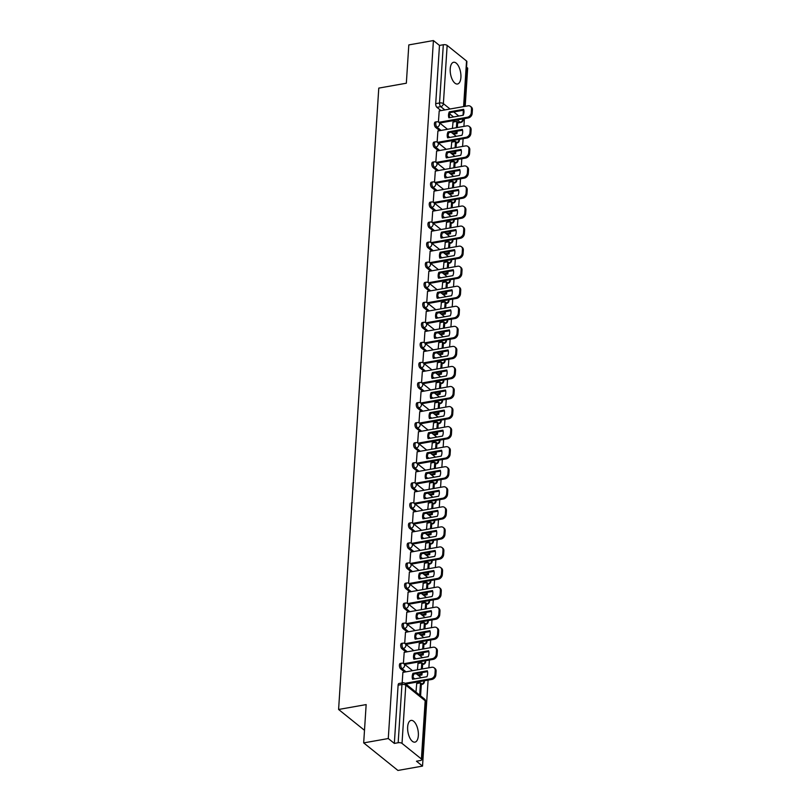<?xml version="1.0" encoding="UTF-8"?>
<svg xmlns="http://www.w3.org/2000/svg" width="811" height="811" viewBox="0 0 811 811"><rect width="100%" height="100%" fill="white"/><g stroke="black" fill="none" stroke-linecap="round" stroke-linejoin="round"><path stroke-width="1.22" d="M418.344 735.567A11.04 5.109 79.9 0 0 411.076 720.401A11.04 5.109 79.9 0 0 407.649 726.97A11.04 5.109 79.9 0 0 414.928 742.146A11.04 5.109 79.9 0 0 418.344 735.567M460.901 77.43A11.04 5.109 79.9 0 0 453.633 62.265A11.04 5.109 79.9 0 0 450.217 68.834A11.04 5.109 79.9 0 0 457.485 84.009A11.04 5.109 79.9 0 0 460.901 77.43M400.279 663.439A2.828 1.308 79.9 0 0 399.407 665.132A2.828 1.308 79.9 0 0 400.604 668.801L401.962 668.558A2.828 1.308 -100.1 0 1 400.766 664.888A2.828 1.308 -100.1 0 1 401.638 663.205L400.279 663.439M401.577 643.387A2.828 1.308 79.9 0 0 400.695 645.08A2.828 1.308 79.9 0 0 401.901 648.749L403.26 648.506A2.828 1.308 -100.1 0 1 402.063 644.836A2.828 1.308 -100.1 0 1 402.935 643.153L401.577 643.387M402.874 623.335A2.828 1.308 79.9 0 0 401.992 625.028A2.828 1.308 79.9 0 0 403.199 628.697L404.557 628.454A2.828 1.308 -100.1 0 1 403.361 624.784A2.828 1.308 -100.1 0 1 404.233 623.101L402.874 623.335M404.172 603.283A2.828 1.308 79.9 0 0 403.29 604.976A2.828 1.308 79.9 0 0 404.496 608.645L405.855 608.402A2.828 1.308 -100.1 0 1 404.648 604.732A2.828 1.308 -100.1 0 1 405.53 603.039L404.172 603.283M405.47 583.231A2.828 1.308 79.9 0 0 404.588 584.913A2.828 1.308 79.9 0 0 405.794 588.593L407.152 588.35A2.828 1.308 -100.1 0 1 405.946 584.68A2.828 1.308 -100.1 0 1 406.828 582.987L405.47 583.231M406.767 563.179A2.828 1.308 79.9 0 0 405.885 564.861A2.828 1.308 79.9 0 0 407.092 568.541L408.45 568.298A2.828 1.308 -100.1 0 1 407.244 564.628A2.828 1.308 -100.1 0 1 408.126 562.935L406.767 563.179M408.065 543.127A2.828 1.308 79.9 0 0 407.183 544.81A2.828 1.308 79.9 0 0 408.389 548.489L409.748 548.246A2.828 1.308 -100.1 0 1 408.541 544.576A2.828 1.308 -100.1 0 1 409.423 542.883L408.065 543.127M409.352 523.075A2.828 1.308 79.9 0 0 408.48 524.758A2.828 1.308 79.9 0 0 409.687 528.437L411.045 528.194A2.828 1.308 -100.1 0 1 409.839 524.524A2.828 1.308 -100.1 0 1 410.721 522.831L409.352 523.075M410.65 503.023A2.828 1.308 79.9 0 0 409.778 504.706A2.828 1.308 79.9 0 0 410.984 508.385L412.343 508.142A2.828 1.308 -100.1 0 1 411.136 504.462A2.828 1.308 -100.1 0 1 412.008 502.779L410.65 503.023M411.947 482.971A2.828 1.308 79.9 0 0 411.076 484.654A2.828 1.308 79.9 0 0 412.282 488.334L413.64 488.09A2.828 1.308 -100.1 0 1 412.434 484.41A2.828 1.308 -100.1 0 1 413.306 482.727L411.947 482.971M413.245 462.919A2.828 1.308 79.9 0 0 412.373 464.602A2.828 1.308 79.9 0 0 413.58 468.271L414.938 468.038A2.828 1.308 -100.1 0 1 413.732 464.358A2.828 1.308 -100.1 0 1 414.603 462.675L413.245 462.919M414.543 442.867A2.828 1.308 79.9 0 0 413.671 444.55A2.828 1.308 79.9 0 0 414.867 448.219L416.236 447.986A2.828 1.308 -100.1 0 1 415.029 444.306A2.828 1.308 -100.1 0 1 415.901 442.624L414.543 442.867M415.84 422.815A2.828 1.308 79.9 0 0 414.968 424.498A2.828 1.308 79.9 0 0 416.165 428.167L417.523 427.934A2.828 1.308 -100.1 0 1 416.327 424.254A2.828 1.308 -100.1 0 1 417.199 422.572L415.84 422.815M417.138 402.763A2.828 1.308 79.9 0 0 416.256 404.446A2.828 1.308 79.9 0 0 417.462 408.115L418.821 407.882A2.828 1.308 -100.1 0 1 417.624 404.202A2.828 1.308 -100.1 0 1 418.496 402.52L417.138 402.763M418.435 382.711A2.828 1.308 79.9 0 0 417.553 384.394A2.828 1.308 79.9 0 0 418.76 388.063L420.118 387.82A2.828 1.308 -100.1 0 1 418.922 384.15A2.828 1.308 -100.1 0 1 419.794 382.468L418.435 382.711M419.733 362.659A2.828 1.308 79.9 0 0 418.851 364.342A2.828 1.308 79.9 0 0 420.057 368.012L421.416 367.768A2.828 1.308 -100.1 0 1 420.21 364.098A2.828 1.308 -100.1 0 1 421.091 362.416L419.733 362.659M421.031 342.607A2.828 1.308 79.9 0 0 420.149 344.29A2.828 1.308 79.9 0 0 421.355 347.96L422.713 347.716A2.828 1.308 -100.1 0 1 421.507 344.046A2.828 1.308 -100.1 0 1 422.389 342.364L421.031 342.607M422.328 322.545A2.828 1.308 79.9 0 0 421.446 324.238A2.828 1.308 79.9 0 0 422.653 327.908L424.011 327.664A2.828 1.308 -100.1 0 1 422.805 323.995A2.828 1.308 -100.1 0 1 423.687 322.312L422.328 322.545M423.616 302.493A2.828 1.308 79.9 0 0 422.744 304.186A2.828 1.308 79.9 0 0 423.95 307.856L425.309 307.612A2.828 1.308 -100.1 0 1 424.102 303.943A2.828 1.308 -100.1 0 1 424.984 302.26L423.616 302.493M424.913 282.441A2.828 1.308 79.9 0 0 424.041 284.134A2.828 1.308 79.9 0 0 425.248 287.804L426.606 287.56A2.828 1.308 -100.1 0 1 425.4 283.891A2.828 1.308 -100.1 0 1 426.282 282.208L424.913 282.441M426.211 262.389A2.828 1.308 79.9 0 0 425.339 264.082A2.828 1.308 79.9 0 0 426.545 267.752L427.904 267.508A2.828 1.308 -100.1 0 1 426.698 263.839A2.828 1.308 -100.1 0 1 427.569 262.156L426.211 262.389M427.509 242.337A2.828 1.308 79.9 0 0 426.637 244.03A2.828 1.308 79.9 0 0 427.843 247.7L429.201 247.456A2.828 1.308 -100.1 0 1 427.995 243.787A2.828 1.308 -100.1 0 1 428.867 242.094L427.509 242.337M428.806 222.285A2.828 1.308 79.9 0 0 427.934 223.968A2.828 1.308 79.9 0 0 429.131 227.648L430.499 227.404A2.828 1.308 -100.1 0 1 429.293 223.735A2.828 1.308 -100.1 0 1 430.165 222.042L428.806 222.285M430.104 202.233A2.828 1.308 79.9 0 0 429.232 203.916A2.828 1.308 79.9 0 0 430.428 207.596L431.797 207.352A2.828 1.308 -100.1 0 1 430.59 203.683A2.828 1.308 -100.1 0 1 431.462 201.99L430.104 202.233M431.401 182.181A2.828 1.308 79.9 0 0 430.529 183.864A2.828 1.308 79.9 0 0 431.726 187.544L433.084 187.3A2.828 1.308 -100.1 0 1 431.888 183.631A2.828 1.308 -100.1 0 1 432.76 181.938L431.401 182.181M432.699 162.129A2.828 1.308 79.9 0 0 431.817 163.812A2.828 1.308 79.9 0 0 433.023 167.492L434.382 167.248A2.828 1.308 -100.1 0 1 433.186 163.579A2.828 1.308 -100.1 0 1 434.057 161.886L432.699 162.129M433.997 142.077A2.828 1.308 79.9 0 0 433.115 143.76A2.828 1.308 79.9 0 0 434.321 147.44L435.679 147.196A2.828 1.308 -100.1 0 1 434.473 143.517A2.828 1.308 -100.1 0 1 435.355 141.834L433.997 142.077M435.294 122.025A2.828 1.308 79.9 0 0 434.412 123.708A2.828 1.308 79.9 0 0 435.619 127.388L436.977 127.145A2.828 1.308 -100.1 0 1 435.771 123.465A2.828 1.308 -100.1 0 1 436.653 121.782L435.294 122.025M363.683 742.896L366.156 704.587L338.592 709.473L378.778 88.105L406.341 83.219L408.815 44.909L433.419 40.55L388.276 738.537L363.683 742.896L397.937 770.45L422.531 766.091L428.096 680.115M428.887 667.788L429.394 660.063M430.185 647.736L430.692 640.011M431.482 627.684L431.989 619.959M432.78 607.632L433.287 599.907M434.078 587.58L434.574 579.855M435.375 567.528L435.872 559.803M436.673 547.476L437.17 539.751M437.97 527.424L438.467 519.699M439.268 507.372L439.765 499.647M440.566 487.32L441.062 479.585M441.863 467.268L442.36 459.533M443.161 447.216L443.658 439.481M444.448 427.164L444.955 419.429M445.746 407.112L446.253 399.377M447.043 387.05L447.55 379.325M448.341 366.998L448.848 359.273M449.639 346.946L450.135 339.221M450.936 326.894L451.433 319.169M452.234 306.842L452.731 299.117M453.531 286.79L454.028 279.065M454.829 266.738L455.326 259.013M456.127 246.686L456.623 238.961M457.424 226.634L457.921 218.909M458.722 206.582L459.219 198.857M460.009 186.53L460.516 178.805M461.307 166.478L461.814 158.753M462.605 146.426L463.111 138.701M463.902 126.374L464.399 118.639M465.2 106.322L467.673 68.104L466.538 67.191M422.531 766.091L416.469 761.215L420.301 760.536A2.828 1.176 -176.3 0 0 421.761 759.613A2.828 1.176 -176.3 0 0 421.406 758.995L402.013 743.393A2.828 1.176 -176.3 0 0 398.171 742.734L401.942 684.504A2.828 1.308 -100.1 0 1 402.814 682.811L398.982 683.491A2.828 1.308 -100.1 0 0 398.11 685.183L401.942 684.504A2.828 1.176 -176.3 0 1 405.784 685.163L402.013 743.393M388.276 738.537L394.339 743.413L398.171 742.734M454.829 121.741L453.4 120.596M440.991 110.61L436.916 107.326L440.748 106.646A2.828 1.308 -100.1 0 1 439.542 102.977L443.313 44.747A2.828 1.176 3.7 0 1 447.155 45.416L466.538 61.007A2.828 1.176 3.7 0 1 466.893 61.636L463.993 106.535M443.313 44.747L439.481 45.426L433.419 40.55M451.747 142.118L451.119 148.464M437.91 130.976L437.119 142.097M450.45 162.17L449.831 168.516M436.612 151.028L435.821 162.149M449.152 182.222L448.534 188.568M435.314 171.08L434.524 182.201M447.854 202.274L447.236 208.62M434.017 191.143L433.226 202.253M446.557 222.326L445.938 228.672M432.719 211.195L431.928 222.305M445.259 242.377L444.641 248.724M431.422 231.247L430.631 242.357M443.962 262.429L443.343 268.776M430.124 251.298L429.333 262.409M442.664 282.481L442.046 288.828M428.826 271.35L428.046 282.461M441.377 302.533L440.748 308.879M427.529 291.402L426.748 302.513M440.079 322.585L439.45 328.931M426.231 311.454L425.451 322.565M438.781 342.637L438.153 348.983M424.934 331.506L424.153 342.617M437.484 362.689L436.855 369.035M423.646 351.558L422.855 362.669M436.186 382.741L435.558 389.087M422.349 371.61L421.558 382.721M434.889 402.793L434.27 409.139M421.051 391.662L420.26 402.773M433.591 422.845L432.973 429.191M419.753 411.714L418.963 422.825M432.293 442.897L431.675 449.243M418.456 431.766L417.665 442.877M430.996 462.949L430.377 469.305M417.158 451.818L416.367 462.929M429.698 483.011L429.08 489.357M415.861 471.87L415.07 482.991M428.401 503.063L427.782 509.409M414.563 491.922L413.782 503.043M427.103 523.115L426.485 529.461M413.265 511.974L412.485 523.095M425.816 543.167L425.187 549.513M411.968 532.026L411.187 543.147M424.518 563.219L423.889 569.565M410.67 552.088L409.89 563.199M423.22 583.271L422.592 589.617M409.373 572.14L408.592 583.251M421.923 603.323L421.294 609.669M408.085 592.192L407.294 603.303M420.625 623.375L419.997 629.721M406.787 612.244L405.997 623.355M419.328 643.427L418.709 649.773M405.49 632.296L404.699 643.407M418.03 663.479L417.412 669.825M404.192 652.348L403.402 663.459M416.732 683.531L415.962 692.148M402.895 672.4L402.144 682.933M418.527 683.217L417.097 682.061M404.689 672.086L400.604 668.801M419.824 663.165L418.395 662.009M405.976 652.024L401.901 648.749M421.122 643.113L419.692 641.957M407.274 631.972L403.199 628.697M422.419 623.061L420.99 621.905M408.572 611.92L404.496 608.645M423.707 603.009L422.278 601.853M409.869 591.868L405.794 588.593M425.005 582.947L423.575 581.801M411.167 571.816L407.092 568.541M426.302 562.895L424.873 561.749M412.464 551.764L408.389 548.489M427.6 542.843L426.17 541.697M413.762 531.712L409.687 528.437M428.897 522.791L427.468 521.645M415.06 511.66L410.984 508.385M430.195 502.739L428.766 501.593M416.357 491.608L412.282 488.334M431.493 482.687L430.063 481.541M417.655 471.556L413.58 468.271M432.79 462.635L431.361 461.489M418.952 451.504L414.867 448.219M434.088 442.583L432.658 441.437M420.25 431.452L416.165 428.167M435.385 422.531L433.956 421.385M421.538 411.4L417.462 408.115M436.683 402.479L435.254 401.333M422.835 391.348L418.76 388.063M437.981 382.427L436.551 381.282M424.133 371.296L420.057 368.012M439.268 362.375L437.839 361.219M425.43 351.244L421.355 347.96M440.566 342.323L439.136 341.167M426.728 331.192L422.653 327.908M441.863 322.271L440.434 321.115M428.026 311.14L423.95 307.856M443.161 302.219L441.731 301.063M429.323 291.078L425.248 287.804M444.458 282.167L443.029 281.011M430.621 271.026L426.545 267.752M445.756 262.115L444.327 260.96M431.918 250.974L427.843 247.7M447.054 242.063L445.624 240.908M433.216 230.922L429.131 227.648M448.351 222.001L446.922 220.856M434.514 210.87L430.428 207.596M449.649 201.949L448.219 200.804M435.801 190.818L431.726 187.544M450.946 181.897L449.517 180.752M437.099 170.766L433.023 167.492M452.244 161.845L450.815 160.7M438.396 150.714L434.321 147.44M453.531 141.793L452.112 140.648M439.694 130.662L435.619 127.388M364.494 730.305L338.592 709.473M453.045 122.066L452.416 128.412M439.207 110.925L438.416 122.045M452.183 132.051L452.122 132.984M394.339 743.413L398.11 685.183M439.481 45.426L435.71 103.656A2.828 1.308 79.9 0 0 436.916 107.326M450.886 152.103L450.825 153.036M449.588 172.165L449.527 173.088M448.29 192.217L448.23 193.14M446.993 212.269L446.932 213.192M445.695 232.321L445.644 233.254M444.408 252.373L444.347 253.306M443.11 272.425L443.049 273.358M441.813 292.477L441.752 293.41M440.515 312.529L440.454 313.462M439.217 332.581L439.156 333.514M437.92 352.633L437.859 353.566M436.622 372.685L436.561 373.618M435.325 392.737L435.264 393.67M434.027 412.789L433.966 413.722M432.729 432.841L432.668 433.773M431.432 452.893L431.371 453.825M430.144 472.945L430.083 473.877M428.847 492.997L428.786 493.929M427.549 513.049L427.488 513.981M426.251 533.111L426.191 534.033M424.954 553.163L424.893 554.085M423.656 573.215L423.595 574.137M422.359 593.267L422.298 594.199M421.061 613.319L421 614.251M419.763 633.371L419.703 634.303M418.466 653.423L418.405 654.355M417.168 673.475L417.107 674.407M438.842 122.299L467.318 117.25A4.248 3.325 -51.2 0 0 471.272 112.739L471.515 109.009A4.248 3.325 128.8 0 0 470.471 106.363A4.248 3.325 128.8 0 0 468.059 105.815L439.136 110.935M463.243 115.243A8.779 6.883 -51.2 0 0 463.618 109.333L449.264 111.877A8.779 6.883 128.8 0 0 448.878 117.788L463.243 115.243M452.68 133.43L456.066 132.832L456.958 133.551L457.11 131.179M457.343 127.53L457.698 122.106L456.806 121.397L456.4 127.702M456.958 133.551L453.572 134.15M456.066 132.832L456.157 131.352M452.832 122.096L456.806 121.397M470.471 106.363L471.363 107.072A4.248 3.325 128.8 0 1 472.407 109.728L471.515 109.009M439.734 123.019L468.211 117.97A4.248 3.325 -51.2 0 0 472.164 113.459L472.407 109.728M463.851 110.164L450.156 112.587L449.264 111.877M449.547 117.666A8.779 6.883 128.8 0 1 450.156 112.587M437.545 142.351L466.021 137.302A4.248 3.325 -51.2 0 0 469.974 132.791L470.218 129.061A4.248 3.325 128.8 0 0 469.174 126.415A4.248 3.325 128.8 0 0 466.761 125.867L437.839 130.997M461.946 135.295A8.779 6.883 -51.2 0 0 462.321 129.385L447.966 131.929A8.779 6.883 128.8 0 0 447.591 137.84L461.946 135.295M451.382 153.482L454.768 152.884L455.66 153.603L455.812 151.231M456.046 147.592L456.4 142.158L455.508 141.449L455.103 147.754M455.66 153.603L452.274 154.202M454.768 152.884L454.87 151.404M451.534 142.148L455.508 141.449M469.174 126.415L470.066 127.124A4.248 3.325 128.8 0 1 471.11 129.78L470.218 129.061M438.437 143.071L466.913 138.022A4.248 3.325 -51.2 0 0 470.867 133.511L471.11 129.78M462.554 130.216L448.858 132.649L447.966 131.929M448.25 137.728A8.779 6.883 128.8 0 1 448.858 132.649M436.247 162.403L464.723 157.354A4.248 3.325 -51.2 0 0 468.677 152.843L468.92 149.112A4.248 3.325 128.8 0 0 467.876 146.467A4.248 3.325 128.8 0 0 465.463 145.919L436.541 151.049M460.648 155.347A8.779 6.883 -51.2 0 0 461.033 149.437L446.668 151.981A8.779 6.883 128.8 0 0 446.293 157.892L460.648 155.347M450.085 173.544L453.471 172.936L454.363 173.655L454.515 171.283M454.748 167.644L455.103 162.22L454.211 161.501L453.805 167.806M454.363 173.655L450.977 174.253M453.471 172.936L453.572 171.456M450.237 162.2L454.211 161.501M467.876 146.467L468.768 147.186A4.248 3.325 128.8 0 1 469.812 149.832L468.92 149.112M437.139 163.123L465.615 158.074A4.248 3.325 -51.2 0 0 469.569 153.563L469.812 149.832M461.256 150.268L447.56 152.701L446.668 151.981M446.952 157.78A8.779 6.883 128.8 0 1 447.56 152.701M434.949 182.455L463.426 177.406A4.248 3.325 -51.2 0 0 467.379 172.895L467.623 169.175A4.248 3.325 128.8 0 0 466.578 166.519A4.248 3.325 128.8 0 0 464.166 165.971L435.243 171.101M459.35 175.399A8.779 6.883 -51.2 0 0 459.736 169.489L445.371 172.033A8.779 6.883 128.8 0 0 444.996 177.944L459.35 175.399M448.787 193.596L452.173 192.988L453.065 193.707L453.217 191.335M453.45 187.696L453.805 182.272L452.913 181.552L452.508 187.858M453.065 193.707L449.679 194.305M452.173 192.988L452.274 191.508M448.939 182.252L452.913 181.552M466.578 166.519L467.471 167.238A4.248 3.325 128.8 0 1 468.515 169.884L467.623 169.175M435.842 183.174L464.318 178.126A4.248 3.325 -51.2 0 0 468.271 173.615L468.515 169.884M459.959 170.32L446.263 172.753L445.371 172.033M445.655 177.832A8.779 6.883 128.8 0 1 446.263 172.753M433.652 202.507L462.128 197.468A4.248 3.325 -51.2 0 0 466.082 192.947L466.325 189.227A4.248 3.325 128.8 0 0 465.281 186.571A4.248 3.325 128.8 0 0 462.868 186.023L433.946 191.153M458.053 195.451A8.779 6.883 -51.2 0 0 458.438 189.541L444.083 192.085A8.779 6.883 128.8 0 0 443.698 197.996L458.053 195.451M447.49 213.648L450.875 213.04L451.768 213.759L451.92 211.397M452.163 207.748L452.508 202.324L451.615 201.604L451.21 207.91M451.768 213.759L448.382 214.357M450.875 213.04L450.977 211.559M447.642 202.304L451.615 201.604M465.281 186.571L466.173 187.29A4.248 3.325 128.8 0 1 467.217 189.936L466.325 189.227M434.544 203.226L463.02 198.178A4.248 3.325 -51.2 0 0 466.974 193.667L467.217 189.936M458.661 190.372L444.965 192.805L444.083 192.085M444.357 197.884A8.779 6.883 128.8 0 1 444.965 192.805M432.354 222.569L460.83 217.52A4.248 3.325 -51.2 0 0 464.794 212.999L465.027 209.279A4.248 3.325 128.8 0 0 463.983 206.623A4.248 3.325 128.8 0 0 461.571 206.075L432.648 211.205M456.755 215.503A8.779 6.883 -51.2 0 0 457.14 209.593L442.786 212.137A8.779 6.883 128.8 0 0 442.4 218.047L456.755 215.503M446.192 233.7L449.578 233.102L450.47 233.811L450.622 231.449M450.865 227.8L451.21 222.376L450.318 221.656L449.912 227.962M450.47 233.811L447.084 234.409M449.578 233.102L449.679 231.611M446.344 222.366L450.318 221.656M463.983 206.623L464.875 207.342A4.248 3.325 128.8 0 1 465.919 209.988L465.027 209.279M433.246 223.278L461.723 218.23A4.248 3.325 -51.2 0 0 465.676 213.719L465.919 209.988M457.363 210.424L443.678 212.857L442.786 212.137M443.059 217.936A8.779 6.883 128.8 0 1 443.678 212.857M431.057 242.621L459.533 237.572A4.248 3.325 -51.2 0 0 463.497 233.051L463.73 229.331A4.248 3.325 128.8 0 0 462.686 226.674A4.248 3.325 128.8 0 0 460.273 226.127L431.351 231.257M455.458 235.555A8.779 6.883 -51.2 0 0 455.843 229.645L441.488 232.189A8.779 6.883 128.8 0 0 441.103 238.099L455.458 235.555M444.904 253.752L448.28 253.154L449.172 253.863L449.324 251.501M449.568 247.852L449.912 242.428L449.02 241.708L448.615 248.014M449.172 253.863L445.786 254.461M448.28 253.154L448.382 251.663M445.046 242.418L449.02 241.708M462.686 226.674L463.578 227.394A4.248 3.325 128.8 0 1 464.622 230.04L463.73 229.331M431.949 243.33L460.425 238.282A4.248 3.325 -51.2 0 0 464.379 233.771L464.622 230.04M456.066 230.476L442.38 232.909L441.488 232.189M441.772 237.988A8.779 6.883 128.8 0 1 442.38 232.909M429.759 262.673L458.235 257.624A4.248 3.325 -51.2 0 0 462.199 253.103L462.442 249.382A4.248 3.325 128.8 0 0 461.388 246.726A4.248 3.325 128.8 0 0 458.975 246.179L430.053 251.309M454.16 255.607A8.779 6.883 -51.2 0 0 454.545 249.697L440.191 252.241A8.779 6.883 128.8 0 0 439.805 258.151L454.16 255.607M443.607 273.804L446.993 273.206L447.875 273.915L448.037 271.553M448.27 267.904L448.615 262.48L447.733 261.76L447.317 268.066M447.875 273.915L444.489 274.513M446.993 273.206L447.084 271.715M443.749 262.47L447.733 261.76M461.388 246.726L462.28 247.446A4.248 3.325 128.8 0 1 463.324 250.092L462.442 249.382M430.651 263.382L459.127 258.334A4.248 3.325 -51.2 0 0 463.091 253.823L463.324 250.092M454.768 250.528L441.083 252.961L440.191 252.241M440.474 258.04A8.779 6.883 128.8 0 1 441.083 252.961M428.461 282.725L456.938 277.676A4.248 3.325 -51.2 0 0 460.901 273.165L461.145 269.434A4.248 3.325 128.8 0 0 460.09 266.778A4.248 3.325 128.8 0 0 457.678 266.231L428.755 271.361M452.862 275.669A8.779 6.883 -51.2 0 0 453.248 269.749L438.893 272.293A8.779 6.883 128.8 0 0 438.508 278.214L452.862 275.669M442.309 293.856L445.695 293.258L446.577 293.967L446.739 291.605M446.973 287.956L447.317 282.532L446.435 281.812L446.02 288.118M446.577 293.967L443.201 294.575M445.695 293.258L445.786 291.767M442.451 282.522L446.435 281.812M460.09 266.778L460.983 267.498A4.248 3.325 128.8 0 1 462.027 270.144L461.145 269.434M429.354 283.434L457.83 278.386A4.248 3.325 -51.2 0 0 461.794 273.875L462.027 270.144M453.471 270.59L439.785 273.013L438.893 272.293M439.177 278.092A8.779 6.883 128.8 0 1 439.785 273.013M427.164 302.777L455.65 297.728A4.248 3.325 -51.2 0 0 459.604 293.217L459.847 289.486A4.248 3.325 128.8 0 0 458.793 286.83A4.248 3.325 128.8 0 0 456.38 286.283L427.458 291.413M451.565 295.721A8.779 6.883 -51.2 0 0 451.95 289.801L437.595 292.345A8.779 6.883 128.8 0 0 437.21 298.266L451.565 295.721M441.012 313.908L444.398 313.31L445.29 314.019L445.442 311.657M445.675 308.008L446.03 302.584L445.138 301.864L444.722 308.18M445.29 314.019L441.904 314.627M444.398 313.31L444.489 311.819M441.154 302.574L445.138 301.864M458.793 286.83L459.685 287.55A4.248 3.325 128.8 0 1 460.739 290.206L459.847 289.486M428.056 303.486L456.532 298.438A4.248 3.325 -51.2 0 0 460.496 293.927L460.739 290.206M452.173 290.642L438.487 293.065L437.595 292.345M437.879 298.144A8.779 6.883 128.8 0 1 438.487 293.065M425.866 322.829L454.353 317.78A4.248 3.325 -51.2 0 0 458.306 313.269L458.55 309.538A4.248 3.325 128.8 0 0 457.505 306.882A4.248 3.325 128.8 0 0 455.093 306.335L426.17 311.465M450.277 315.773A8.779 6.883 -51.2 0 0 450.652 309.853L436.298 312.397A8.779 6.883 128.8 0 0 435.912 318.317L450.277 315.773M439.714 333.96L443.1 333.362L443.992 334.071L444.144 331.709M444.377 328.06L444.732 322.636L443.84 321.916L443.435 328.232M443.992 334.071L440.606 334.679M443.1 333.362L443.191 331.871M439.856 322.626L443.84 321.916M457.505 306.882L458.387 307.602A4.248 3.325 128.8 0 1 459.442 310.258L458.55 309.538M426.758 323.538L455.235 318.5A4.248 3.325 -51.2 0 0 459.198 313.979L459.442 310.258M450.886 310.694L437.19 313.117L436.298 312.397M436.582 318.196A8.779 6.883 128.8 0 1 437.19 313.117M424.569 342.881L453.055 337.832A4.248 3.325 -51.2 0 0 457.009 333.321L457.252 329.59A4.248 3.325 128.8 0 0 456.208 326.934A4.248 3.325 128.8 0 0 453.795 326.387L424.873 331.517M448.98 335.825A8.779 6.883 -51.2 0 0 449.355 329.905L435 332.449A8.779 6.883 128.8 0 0 434.615 338.369L448.98 335.825M438.416 354.012L441.802 353.414L442.694 354.133L442.847 351.761M443.08 348.112L443.435 342.688L442.542 341.968L442.137 348.284M442.694 354.133L439.309 354.731M441.802 353.414L441.894 351.933M438.569 342.678L442.542 341.968M456.208 326.934L457.1 327.654A4.248 3.325 128.8 0 1 458.144 330.31L457.252 329.59M425.471 343.59L453.947 338.552A4.248 3.325 -51.2 0 0 457.901 334.031L458.144 330.31M449.588 330.746L435.892 333.169L435 332.449M435.284 338.248A8.779 6.883 128.8 0 1 435.892 333.169M423.281 362.933L451.757 357.884A4.248 3.325 -51.2 0 0 455.711 353.373L455.954 349.642A4.248 3.325 128.8 0 0 454.91 346.986A4.248 3.325 128.8 0 0 452.497 346.439L423.575 351.568M447.682 355.877A8.779 6.883 -51.2 0 0 448.057 349.957L433.703 352.501A8.779 6.883 128.8 0 0 433.327 358.421L447.682 355.877M437.119 374.064L440.505 373.465L441.397 374.185L441.549 371.813M441.782 368.164L442.137 362.74L441.245 362.02L440.839 368.336M441.397 374.185L438.011 374.783M440.505 373.465L440.596 371.985M437.271 362.73L441.245 362.02M454.91 346.986L455.802 347.706A4.248 3.325 128.8 0 1 456.846 350.362L455.954 349.642M424.173 363.652L452.65 358.604A4.248 3.325 -51.2 0 0 456.603 354.083L456.846 350.362M448.29 350.798L434.595 353.221L433.703 352.501M433.986 358.3A8.779 6.883 128.8 0 1 434.595 353.221M421.984 382.985L450.46 377.936A4.248 3.325 -51.2 0 0 454.413 373.425L454.657 369.694A4.248 3.325 128.8 0 0 453.613 367.038A4.248 3.325 128.8 0 0 451.2 366.501L422.278 371.62M446.385 375.929A8.779 6.883 -51.2 0 0 446.76 370.019L432.405 372.563A8.779 6.883 128.8 0 0 432.03 378.473L446.385 375.929M435.821 394.116L439.207 393.517L440.099 394.237L440.251 391.865M440.485 388.216L440.839 382.792L439.947 382.072L439.542 388.388M440.099 394.237L436.713 394.835M439.207 393.517L439.309 392.037M435.973 382.782L439.947 382.072M453.613 367.038L454.505 367.758A4.248 3.325 128.8 0 1 455.549 370.414L454.657 369.694M422.876 383.704L451.352 378.656A4.248 3.325 -51.2 0 0 455.306 374.135L455.549 370.414M446.993 370.85L433.297 373.273L432.405 372.563M432.689 378.352A8.779 6.883 128.8 0 1 433.297 373.273M420.686 403.037L449.162 397.988A4.248 3.325 -51.2 0 0 453.116 393.477L453.359 389.746A4.248 3.325 128.8 0 0 452.315 387.1A4.248 3.325 128.8 0 0 449.902 386.553L420.98 391.672M445.087 395.981A8.779 6.883 -51.2 0 0 445.472 390.071L431.107 392.615A8.779 6.883 128.8 0 0 430.732 398.525L445.087 395.981M434.524 414.168L437.91 413.569L438.802 414.289L438.954 411.917M439.187 408.268L439.542 402.844L438.65 402.134L438.244 408.44M438.802 414.289L435.416 414.887M437.91 413.569L438.011 412.089M434.676 402.834L438.65 402.134M452.315 387.1L453.207 387.81A4.248 3.325 128.8 0 1 454.251 390.466L453.359 389.746M421.578 403.756L450.054 398.708A4.248 3.325 -51.2 0 0 454.008 394.197L454.251 390.466M445.695 390.902L431.999 393.325L431.107 392.615M431.391 398.404A8.779 6.883 128.8 0 1 431.999 393.325M419.388 423.089L447.865 418.04A4.248 3.325 -51.2 0 0 451.818 413.529L452.062 409.798A4.248 3.325 128.8 0 0 451.017 407.152A4.248 3.325 128.8 0 0 448.605 406.605L419.682 411.724M443.789 416.033A8.779 6.883 -51.2 0 0 444.175 410.123L429.81 412.667A8.779 6.883 128.8 0 0 429.435 418.577L443.789 416.033M433.226 434.22L436.612 433.621L437.504 434.341L437.656 431.969M437.889 428.32L438.244 422.896L437.352 422.186L436.947 428.492M437.504 434.341L434.118 434.939M436.612 433.621L436.713 432.141M433.378 422.886L437.352 422.186M451.017 407.152L451.909 407.862A4.248 3.325 128.8 0 1 452.954 410.518L452.062 409.798M420.28 423.808L448.757 418.76A4.248 3.325 -51.2 0 0 452.71 414.249L452.954 410.518M444.398 410.954L430.702 413.377L429.81 412.667M430.094 418.456A8.779 6.883 128.8 0 1 430.702 413.377M418.091 443.141L446.567 438.092A4.248 3.325 -51.2 0 0 450.521 433.581L450.764 429.85A4.248 3.325 128.8 0 0 449.72 427.204A4.248 3.325 128.8 0 0 447.307 426.657L418.385 431.776M442.492 436.085A8.779 6.883 -51.2 0 0 442.877 430.175L428.522 432.719A8.779 6.883 128.8 0 0 428.137 438.629L442.492 436.085M431.928 454.272L435.314 453.673L436.206 454.393L436.359 452.021M436.602 448.371L436.947 442.948L436.054 442.238L435.649 448.544M436.206 454.393L432.821 454.991M435.314 453.673L435.416 452.193M432.081 442.938L436.054 442.238M449.72 427.204L450.612 427.914A4.248 3.325 128.8 0 1 451.656 430.57L450.764 429.85M418.983 443.86L447.459 438.812A4.248 3.325 -51.2 0 0 451.413 434.301L451.656 430.57M443.1 431.006L429.404 433.429L428.522 432.719M428.796 438.508A8.779 6.883 128.8 0 1 429.404 433.429M416.793 463.193L445.269 458.144A4.248 3.325 -51.2 0 0 449.233 453.633L449.466 449.902A4.248 3.325 128.8 0 0 448.422 447.256A4.248 3.325 128.8 0 0 446.009 446.709L417.087 451.828M441.194 456.137A8.779 6.883 -51.2 0 0 441.579 450.227L427.225 452.771A8.779 6.883 128.8 0 0 426.839 458.681L441.194 456.137M430.631 474.323L434.017 473.725L434.909 474.445L435.061 472.073M435.304 468.423L435.649 463L434.757 462.29L434.351 468.596M434.909 474.445L431.523 475.043M434.017 473.725L434.118 472.245M430.783 462.99L434.757 462.29M448.422 447.256L449.314 447.966A4.248 3.325 128.8 0 1 450.358 450.622L449.466 449.902M417.685 463.912L446.162 458.864A4.248 3.325 -51.2 0 0 450.115 454.353L450.358 450.622M441.802 451.058L428.117 453.481L427.225 452.771M427.509 458.56A8.779 6.883 128.8 0 1 428.117 453.481M415.496 483.244L443.972 478.196A4.248 3.325 -51.2 0 0 447.936 473.685L448.169 469.954A4.248 3.325 128.8 0 0 447.125 467.308A4.248 3.325 128.8 0 0 444.712 466.761L415.79 471.88M439.897 476.189A8.779 6.883 -51.2 0 0 440.282 470.279L425.927 472.823A8.779 6.883 128.8 0 0 425.542 478.733L439.897 476.189M429.343 494.375L432.719 493.777L433.611 494.497L433.763 492.125M434.007 488.475L434.351 483.052L433.459 482.342L433.054 488.648M433.611 494.497L430.225 495.095M432.719 493.777L432.821 492.297M429.485 483.042L433.459 482.342M447.125 467.308L448.017 468.018A4.248 3.325 128.8 0 1 449.061 470.674L448.169 469.954M416.388 483.964L444.864 478.916A4.248 3.325 -51.2 0 0 448.828 474.405L449.061 470.674M440.505 471.11L426.819 473.543L425.927 472.823M426.211 478.612A8.779 6.883 128.8 0 1 426.819 473.543M414.198 503.296L442.674 498.248A4.248 3.325 -51.2 0 0 446.638 493.737L446.881 490.006A4.248 3.325 128.8 0 0 445.827 487.36A4.248 3.325 128.8 0 0 443.414 486.813L414.492 491.942M438.599 496.241A8.779 6.883 -51.2 0 0 438.984 490.331L424.629 492.875A8.779 6.883 128.8 0 0 424.244 498.785L438.599 496.241M428.046 514.427L431.432 513.829L432.314 514.549L432.476 512.177M432.709 508.538L433.054 503.104L432.172 502.394L431.756 508.7M432.314 514.549L428.928 515.147M431.432 513.829L431.523 512.349M428.188 503.094L432.172 502.394M445.827 487.36L446.719 488.08A4.248 3.325 128.8 0 1 447.763 490.726L446.881 490.006M415.09 504.016L443.566 498.968A4.248 3.325 -51.2 0 0 447.53 494.457L447.763 490.726M439.207 491.162L425.522 493.595L424.629 492.875M424.913 498.674A8.779 6.883 128.8 0 1 425.522 493.595M412.9 523.348L441.377 518.3A4.248 3.325 -51.2 0 0 445.34 513.789L445.584 510.058A4.248 3.325 128.8 0 0 444.529 507.412A4.248 3.325 128.8 0 0 442.117 506.865L413.194 511.994M437.301 516.293A8.779 6.883 -51.2 0 0 437.687 510.383L423.332 512.927A8.779 6.883 128.8 0 0 422.947 518.837L437.301 516.293M426.748 534.49L430.134 533.881L431.026 534.601L431.178 532.229M431.411 528.59L431.756 523.166L430.874 522.446L430.459 528.752M431.026 534.601L427.64 535.199M430.134 533.881L430.225 532.401M426.89 523.146L430.874 522.446M444.529 507.412L445.421 508.132A4.248 3.325 128.8 0 1 446.466 510.778L445.584 510.058M413.792 524.068L442.269 519.02A4.248 3.325 -51.2 0 0 446.232 514.509L446.466 510.778M437.91 511.214L424.224 513.647L423.332 512.927M423.616 518.726A8.779 6.883 128.8 0 1 424.224 513.647M411.603 543.4L440.089 538.352A4.248 3.325 -51.2 0 0 444.043 533.841L444.286 530.12A4.248 3.325 128.8 0 0 443.242 527.464A4.248 3.325 128.8 0 0 440.829 526.917L411.897 532.046M436.004 536.345A8.779 6.883 -51.2 0 0 436.389 530.435L422.034 532.979A8.779 6.883 128.8 0 0 421.649 538.889L436.004 536.345M425.451 554.542L428.837 553.933L429.729 554.653L429.881 552.281M430.114 548.641L430.469 543.218L429.577 542.498L429.161 548.804M429.729 554.653L426.343 555.251M428.837 553.933L428.928 552.453M425.593 543.198L429.577 542.498M443.242 527.464L444.124 528.184A4.248 3.325 128.8 0 1 445.178 530.83L444.286 530.12M412.495 544.12L440.971 539.072A4.248 3.325 -51.2 0 0 444.935 534.561L445.178 530.83M436.612 531.266L422.926 533.699L422.034 532.979M422.318 538.778A8.779 6.883 128.8 0 1 422.926 533.699M410.305 563.452L438.792 558.414A4.248 3.325 -51.2 0 0 442.745 553.893L442.988 550.172A4.248 3.325 128.8 0 0 441.944 547.516A4.248 3.325 128.8 0 0 439.532 546.969L410.609 552.098M434.716 556.397A8.779 6.883 -51.2 0 0 435.091 550.487L420.737 553.031A8.779 6.883 128.8 0 0 420.351 558.941L434.716 556.397M424.153 574.593L427.539 573.985L428.431 574.705L428.583 572.343M428.816 568.693L429.171 563.27L428.279 562.55L427.873 568.856M428.431 574.705L425.045 575.303M427.539 573.985L427.63 572.505M424.295 563.25L428.279 562.55M441.944 547.516L442.826 548.236A4.248 3.325 128.8 0 1 443.881 550.882L442.988 550.172M411.197 564.172L439.674 559.124A4.248 3.325 -51.2 0 0 443.637 554.612L443.881 550.882M435.325 551.318L421.629 553.751L420.737 553.031M421.021 558.83A8.779 6.883 128.8 0 1 421.629 553.751M409.008 583.514L437.494 578.466A4.248 3.325 -51.2 0 0 441.448 573.945L441.691 570.224A4.248 3.325 128.8 0 0 440.647 567.568A4.248 3.325 128.8 0 0 438.234 567.021L409.312 572.15M433.419 576.449A8.779 6.883 -51.2 0 0 433.794 570.538L419.439 573.083A8.779 6.883 128.8 0 0 419.054 578.993L433.419 576.449M422.855 594.645L426.241 594.047L427.133 594.757L427.285 592.395M427.519 588.745L427.873 583.322L426.981 582.602L426.576 588.908M427.133 594.757L423.747 595.355M426.241 594.047L426.333 592.557M423.007 583.312L426.981 582.602M440.647 567.568L441.539 568.288A4.248 3.325 128.8 0 1 442.583 570.934L441.691 570.224M409.91 584.224L438.386 579.176A4.248 3.325 -51.2 0 0 442.34 574.664L442.583 570.934M434.027 571.37L420.331 573.803L419.439 573.083M419.723 578.882A8.779 6.883 128.8 0 1 420.331 573.803M407.72 603.566L436.196 598.518A4.248 3.325 -51.2 0 0 440.15 593.997L440.393 590.276A4.248 3.325 128.8 0 0 439.349 587.62A4.248 3.325 128.8 0 0 436.936 587.073L408.014 592.202M432.121 596.501A8.779 6.883 -51.2 0 0 432.496 590.59L418.141 593.135A8.779 6.883 128.8 0 0 417.766 599.045L432.121 596.501M421.558 614.697L424.944 614.099L425.836 614.809L425.988 612.447M426.221 608.797L426.576 603.374L425.684 602.654L425.278 608.96M425.836 614.809L422.45 615.407M424.944 614.099L425.035 612.609M421.71 603.364L425.684 602.654M439.349 587.62L440.241 588.34A4.248 3.325 128.8 0 1 441.285 590.986L440.393 590.276M408.612 604.276L437.088 599.228A4.248 3.325 -51.2 0 0 441.042 594.716L441.285 590.986M432.729 591.422L419.034 593.855L418.141 593.135M418.425 598.934A8.779 6.883 128.8 0 1 419.034 593.855M406.423 623.618L434.899 618.57A4.248 3.325 -51.2 0 0 438.852 614.049L439.096 610.328A4.248 3.325 128.8 0 0 438.052 607.672A4.248 3.325 128.8 0 0 435.639 607.125L406.716 612.254M430.823 616.553A8.779 6.883 -51.2 0 0 431.209 610.642L416.844 613.187A8.779 6.883 128.8 0 0 416.469 619.097L430.823 616.553M420.26 634.749L423.646 634.151L424.538 634.861L424.69 632.499M424.923 628.849L425.278 623.426L424.386 622.706L423.981 629.012M424.538 634.861L421.152 635.459M423.646 634.151L423.747 632.661M420.412 623.416L424.386 622.706M438.052 607.672L438.944 608.392A4.248 3.325 128.8 0 1 439.988 611.038L439.096 610.328M407.315 624.328L435.791 619.28A4.248 3.325 -51.2 0 0 439.744 614.768L439.988 611.038M431.432 611.484L417.736 613.907L416.844 613.187M417.128 618.986A8.779 6.883 128.8 0 1 417.736 613.907M405.125 643.67L433.601 638.622A4.248 3.325 -51.2 0 0 437.555 634.111L437.798 630.38A4.248 3.325 128.8 0 0 436.754 627.724A4.248 3.325 128.8 0 0 434.341 627.177L405.419 632.306M429.526 636.615A8.779 6.883 -51.2 0 0 429.911 630.694L415.546 633.239A8.779 6.883 128.8 0 0 415.171 639.159L429.526 636.615M418.963 654.801L422.349 654.203L423.241 654.913L423.393 652.551M423.626 648.901L423.981 643.478L423.089 642.758L422.683 649.064M423.241 654.913L419.855 655.521M422.349 654.203L422.45 652.713M419.115 643.468L423.089 642.758M436.754 627.724L437.646 628.444A4.248 3.325 128.8 0 1 438.69 631.09L437.798 630.38M406.017 644.38L434.493 639.332A4.248 3.325 -51.2 0 0 438.447 634.82L438.69 631.09M430.134 631.536L416.438 633.959L415.546 633.239M415.83 639.038A8.779 6.883 128.8 0 1 416.438 633.959M403.827 663.722L432.304 658.674A4.248 3.325 -51.2 0 0 436.257 654.163L436.5 650.432A4.248 3.325 128.8 0 0 435.456 647.776A4.248 3.325 128.8 0 0 433.044 647.229L404.121 652.358M428.228 656.667A8.779 6.883 -51.2 0 0 428.613 650.746L414.259 653.291A8.779 6.883 128.8 0 0 413.874 659.211L428.228 656.667M417.665 674.853L421.051 674.255L421.943 674.965L422.095 672.603M422.328 668.953L422.683 663.53L421.791 662.81L421.385 669.126M421.943 674.965L418.557 675.573M421.051 674.255L421.152 672.765M417.817 663.52L421.791 662.81M435.456 647.776L436.348 648.496A4.248 3.325 128.8 0 1 437.393 651.152L436.5 650.432M404.719 664.432L433.196 659.384A4.248 3.325 -51.2 0 0 437.149 654.872L437.393 651.152M428.837 651.588L415.141 654.011L414.259 653.291M414.533 659.09A8.779 6.883 128.8 0 1 415.141 654.011M405.003 683.338L431.006 678.726A4.248 3.325 -51.2 0 0 434.97 674.215L435.203 670.484A4.248 3.325 128.8 0 0 434.159 667.828A4.248 3.325 128.8 0 0 431.746 667.281L402.824 672.41M426.931 676.719A8.779 6.883 -51.2 0 0 427.316 670.798L412.961 673.343A8.779 6.883 128.8 0 0 412.576 679.263L426.931 676.719M420.645 695.017L421.385 683.582L420.493 682.862L419.753 694.307L420.645 695.017L419.733 695.179M418.841 694.469L419.753 694.307M416.519 683.572L420.493 682.862M434.159 667.828L435.051 668.548A4.248 3.325 128.8 0 1 436.095 671.204L435.203 670.484M405.895 684.048L431.898 679.446A4.248 3.325 -51.2 0 0 435.852 674.924L436.095 671.204M427.539 671.64L413.843 674.063L412.961 673.343M413.235 679.142A8.779 6.883 128.8 0 1 413.843 674.063M421.406 758.995L425.167 700.765L405.784 685.163A2.828 2.22 -51.2 0 0 405.084 683.399A2.828 2.828 0 0 0 402.814 682.811M457.657 122.684L460.141 122.248L457.232 119.916M453.562 116.956L449.72 113.864M444.823 109.931L440.748 106.646A2.828 2.22 128.8 0 0 443.384 103.646L450.054 109.009M453.724 111.959L458.793 116.034M463.03 115.284L463.355 110.255M463.598 106.606L466.538 61.007M447.155 45.416L443.384 103.646A2.828 1.176 -176.3 0 0 439.542 102.977L435.71 103.656M421.325 684.494L422.014 684.372A2.828 1.308 -100.1 0 1 421.355 684.16L421.355 684.149M419.885 682.974L418.456 681.828M414.786 678.868L413.093 677.509M406.047 671.843L401.962 668.558A2.828 2.22 -51.2 0 0 404.608 665.547A2.828 2.22 128.8 0 0 403.908 663.783A2.828 2.828 0 0 0 401.638 663.205M422.622 664.442L423.312 664.321A2.828 1.308 -100.1 0 1 422.653 664.108L422.643 664.097A2.828 2.22 -51.2 0 0 425.288 661.097A2.828 2.22 -51.2 0 0 425.299 660.793M421.183 662.922L419.753 661.776M416.073 658.816L414.391 657.457M407.345 651.791L403.26 648.506A2.828 2.22 -51.2 0 0 405.905 645.495A2.828 2.22 128.8 0 0 405.206 643.731A2.828 2.828 0 0 0 402.935 643.153M423.92 644.39L424.609 644.269A2.828 1.308 -100.1 0 1 423.95 644.056L423.94 644.046A2.828 2.22 -51.2 0 0 426.586 641.045A2.828 2.22 -51.2 0 0 426.586 640.741M422.48 642.87L421.051 641.714M417.371 638.764L415.688 637.405M408.632 631.739L404.557 628.454A2.828 2.22 -51.2 0 0 407.203 625.443A2.828 2.22 128.8 0 0 406.504 623.679A2.828 2.828 0 0 0 404.233 623.101M423.778 622.818L422.349 621.662M418.669 618.712L416.986 617.353M409.93 611.687L405.855 608.402A2.828 2.22 -51.2 0 0 408.491 605.391A2.828 2.22 128.8 0 0 407.801 603.627A2.828 2.828 0 0 0 405.53 603.039M426.515 604.286L427.204 604.165A2.828 1.308 -100.1 0 1 426.545 603.952L426.535 603.942A2.828 2.22 -51.2 0 0 429.181 600.941A2.828 2.22 -51.2 0 0 429.181 600.627M425.076 602.766L423.646 601.61M419.966 598.66L418.283 597.302M411.228 591.635L407.152 588.35A2.828 2.22 -51.2 0 0 409.788 585.339A2.828 2.22 128.8 0 0 409.099 583.575A2.828 2.828 0 0 0 406.828 582.987M427.813 584.234L428.502 584.113A2.828 1.308 -100.1 0 1 427.843 583.9L427.833 583.89M426.363 582.714L424.944 581.558M421.264 578.608L419.581 577.25M412.525 571.573L408.45 568.298A2.828 2.22 -51.2 0 0 411.086 565.287A2.828 2.22 128.8 0 0 410.396 563.523A2.828 2.828 0 0 0 408.126 562.935M429.11 564.182L429.8 564.061A2.828 1.308 -100.1 0 1 429.141 563.848L429.131 563.838A2.828 2.22 -51.2 0 0 431.776 560.837A2.828 2.22 -51.2 0 0 431.776 560.523M427.661 562.662L426.231 561.506M422.561 558.556L420.879 557.198M413.823 551.521L409.748 548.246A2.828 2.22 -51.2 0 0 412.383 545.235A2.828 2.22 128.8 0 0 411.684 543.471A2.828 2.828 0 0 0 409.423 542.883M430.408 544.13L431.097 544.009A2.828 1.308 -100.1 0 1 430.438 543.786L430.428 543.786A2.828 2.22 -51.2 0 0 433.074 540.785A2.828 2.22 -51.2 0 0 433.074 540.471M428.958 542.61L427.529 541.454M423.859 538.504L422.166 537.146M415.12 531.469L411.045 528.194A2.828 2.22 -51.2 0 0 413.681 525.183A2.828 2.22 128.8 0 0 412.981 523.419A2.828 2.828 0 0 0 410.721 522.831M430.256 522.558L428.826 521.402M425.157 518.452L423.464 517.094M416.418 511.417L412.343 508.142A2.828 2.22 -51.2 0 0 414.979 505.131A2.828 2.22 128.8 0 0 414.279 503.367A2.828 2.828 0 0 0 412.008 502.779M433.003 504.026L433.692 503.905A2.828 1.308 -100.1 0 1 433.023 503.682L433.023 503.682A2.828 2.22 -51.2 0 0 435.669 500.681A2.828 2.22 -51.2 0 0 435.669 500.367M431.553 502.496L430.124 501.35M426.454 498.4L424.761 497.042M417.716 491.365L413.64 488.09A2.828 2.22 -51.2 0 0 416.276 485.079A2.828 2.22 128.8 0 0 415.577 483.315A2.828 2.828 0 0 0 413.306 482.727M434.29 483.974L434.98 483.853A2.828 1.308 -100.1 0 1 434.321 483.63L434.321 483.63A2.828 2.22 -51.2 0 0 436.967 480.619A2.828 2.22 -51.2 0 0 436.967 480.315M432.851 482.444L431.422 481.298M427.752 478.348L426.059 476.99M419.013 471.313L414.938 468.038A2.828 2.22 -51.2 0 0 417.574 465.027A2.828 2.22 128.8 0 0 416.874 463.253A2.828 2.828 0 0 0 414.603 462.675M435.588 463.922L436.277 463.801A2.828 1.308 -100.1 0 1 435.619 463.578L435.619 463.578A2.828 2.22 -51.2 0 0 438.254 460.567A2.828 2.22 -51.2 0 0 438.264 460.263M434.149 462.392L432.719 461.246M429.049 458.286L427.356 456.938M420.311 451.261L416.236 447.986A2.828 2.22 -51.2 0 0 418.871 444.975A2.828 2.22 128.8 0 0 418.172 443.201A2.828 2.828 0 0 0 415.901 442.624M436.886 443.87L437.575 443.749A2.828 1.308 -100.1 0 1 436.916 443.526L436.916 443.526A2.828 2.22 -51.2 0 0 439.552 440.515A2.828 2.22 -51.2 0 0 439.562 440.211M435.446 442.34L434.017 441.194M430.347 438.234L428.654 436.876M421.608 431.209L417.523 427.934A2.828 2.22 -51.2 0 0 420.169 424.923A2.828 2.22 128.8 0 0 419.469 423.149A2.828 2.828 0 0 0 417.199 422.572M438.183 423.818L438.873 423.697A2.828 1.308 -100.1 0 1 438.214 423.474L438.204 423.474A2.828 2.22 -51.2 0 0 440.849 420.463A2.828 2.22 -51.2 0 0 440.86 420.159M436.744 422.288L435.314 421.142M431.634 418.182L429.952 416.824M422.906 411.157L418.821 407.882A2.828 2.22 -51.2 0 0 421.467 404.871A2.828 2.22 128.8 0 0 420.767 403.097A2.828 2.828 0 0 0 418.496 402.52M439.481 403.766L440.17 403.635A2.828 1.308 -100.1 0 1 439.511 403.422L439.501 403.422A2.828 2.22 -51.2 0 0 442.147 400.411A2.828 2.22 -51.2 0 0 442.147 400.107M438.041 402.236L436.612 401.09M432.932 398.13L431.249 396.772M424.194 391.105L420.118 387.82A2.828 2.22 -51.2 0 0 422.764 384.82A2.828 2.22 128.8 0 0 422.065 383.045A2.828 2.828 0 0 0 419.794 382.468M439.339 382.184L437.91 381.038M434.23 378.078L432.547 376.72M425.491 371.053L421.416 367.768A2.828 2.22 -51.2 0 0 424.052 364.768A2.828 2.22 128.8 0 0 423.362 362.993A2.828 2.828 0 0 0 421.091 362.416M442.076 363.652L442.765 363.531A2.828 1.308 -100.1 0 1 442.107 363.318L442.096 363.308A2.828 2.22 -51.2 0 0 444.742 360.307A2.828 2.22 -51.2 0 0 444.742 360.003M440.637 362.132L439.207 360.986M435.527 358.026L433.844 356.668M426.789 351.001L422.713 347.716A2.828 2.22 -51.2 0 0 425.349 344.716A2.828 2.22 128.8 0 0 424.66 342.941A2.828 2.828 0 0 0 422.389 342.364M443.374 343.6L444.063 343.479A2.828 1.308 -100.1 0 1 443.404 343.266L443.394 343.256A2.828 2.22 -51.2 0 0 446.04 340.255A2.828 2.22 -51.2 0 0 446.04 339.951M441.924 342.08L440.495 340.934M436.825 337.974L435.142 336.616M428.086 330.949L424.011 327.664A2.828 2.22 -51.2 0 0 426.647 324.653A2.828 2.22 128.8 0 0 425.947 322.89A2.828 2.828 0 0 0 423.687 322.312M444.671 323.548L445.361 323.427A2.828 1.308 -100.1 0 1 444.702 323.214L444.692 323.204M443.222 322.028L441.792 320.882M438.122 317.922L436.44 316.564M429.384 310.897L425.309 307.612A2.828 2.22 -51.2 0 0 427.944 304.601A2.828 2.22 128.8 0 0 427.245 302.838A2.828 2.828 0 0 0 424.984 302.26M445.969 303.496L446.658 303.375A2.828 1.308 -100.1 0 1 445.999 303.162L445.989 303.152A2.828 2.22 -51.2 0 0 448.635 300.151A2.828 2.22 -51.2 0 0 448.635 299.847M444.519 301.976L443.09 300.83M439.42 297.87L437.727 296.512M430.682 290.845L426.606 287.56A2.828 2.22 -51.2 0 0 429.242 284.549A2.828 2.22 128.8 0 0 428.543 282.786A2.828 2.828 0 0 0 426.282 282.208M447.266 283.445L447.956 283.323A2.828 1.308 -100.1 0 1 447.287 283.11L447.287 283.1A2.828 2.22 -51.2 0 0 449.933 280.099A2.828 2.22 -51.2 0 0 449.933 279.795M445.817 281.924L444.387 280.768M440.718 277.818L439.025 276.46M431.979 270.793L427.904 267.508A2.828 2.22 -51.2 0 0 430.54 264.498A2.828 2.22 128.8 0 0 429.84 262.734A2.828 2.828 0 0 0 427.569 262.156M448.564 263.393L449.253 263.271A2.828 1.308 -100.1 0 1 448.584 263.058L448.584 263.048A2.828 2.22 -51.2 0 0 451.23 260.047A2.828 2.22 -51.2 0 0 451.23 259.743M447.114 261.872L445.685 260.716M442.015 257.766L440.322 256.408M433.277 250.741L429.201 247.456A2.828 2.22 -51.2 0 0 431.837 244.446A2.828 2.22 128.8 0 0 431.138 242.682A2.828 2.828 0 0 0 428.867 242.094M449.852 243.341L450.541 243.219A2.828 1.308 -100.1 0 1 449.882 243.006L449.882 242.996A2.828 2.22 -51.2 0 0 452.528 239.995A2.828 2.22 -51.2 0 0 452.528 239.681M448.412 241.82L446.983 240.664M443.313 237.714L441.62 236.356M434.574 230.689L430.499 227.404A2.828 2.22 -51.2 0 0 433.135 224.394A2.828 2.22 128.8 0 0 432.435 222.63A2.828 2.828 0 0 0 430.165 222.042M451.149 223.289L451.839 223.167A2.828 1.308 -100.1 0 1 451.18 222.954L451.18 222.944M449.71 221.768L448.28 220.612M444.61 217.662L442.918 216.304M435.872 210.627L431.797 207.352A2.828 2.22 -51.2 0 0 434.432 204.342A2.828 2.22 128.8 0 0 433.733 202.578A2.828 2.828 0 0 0 431.462 201.99M452.447 203.237L453.136 203.115A2.828 1.308 -100.1 0 1 452.477 202.902L452.467 202.892A2.828 2.22 -51.2 0 0 455.113 199.891A2.828 2.22 -51.2 0 0 455.123 199.577M451.007 201.716L449.578 200.56M445.898 197.61L444.215 196.252M437.17 190.575L433.084 187.3A2.828 2.22 -51.2 0 0 435.73 184.29A2.828 2.22 128.8 0 0 435.031 182.526A2.828 2.828 0 0 0 432.76 181.938M453.744 183.185L454.434 183.063A2.828 1.308 -100.1 0 1 453.775 182.84L453.765 182.84A2.828 2.22 -51.2 0 0 456.411 179.839A2.828 2.22 -51.2 0 0 456.421 179.525M452.305 181.664L450.875 180.508M447.196 177.558L445.513 176.2M438.467 170.523L434.382 167.248A2.828 2.22 -51.2 0 0 437.028 164.238A2.828 2.22 128.8 0 0 436.328 162.474A2.828 2.828 0 0 0 434.057 161.886M455.042 163.133L455.731 163.011A2.828 1.308 -100.1 0 1 455.072 162.788L455.062 162.788A2.828 2.22 -51.2 0 0 457.708 159.787A2.828 2.22 -51.2 0 0 457.708 159.473M453.602 161.612L452.173 160.456M448.493 157.506L446.81 156.148M439.755 150.471L435.679 147.196A2.828 2.22 -51.2 0 0 438.325 144.186A2.828 2.22 128.8 0 0 437.626 142.422A2.828 2.828 0 0 0 435.355 141.834M454.9 141.55L453.471 140.404M449.791 137.454L448.108 136.096M441.052 130.419L436.977 127.145A2.828 2.22 -51.2 0 0 439.613 124.134A2.828 2.22 128.8 0 0 438.923 122.37A2.828 2.828 0 0 0 436.653 121.782M456.34 143.081L457.029 142.959A2.828 1.308 -100.1 0 1 456.37 142.736A2.828 2.22 -51.2 0 0 459.006 139.735A2.828 2.22 -51.2 0 0 459.006 139.421M440.779 383.704L441.468 383.583A2.828 1.308 -100.1 0 1 440.809 383.37A2.828 2.22 -51.2 0 0 443.445 380.359A2.828 2.22 -51.2 0 0 443.445 380.055M431.705 524.078L432.395 523.957A2.828 1.308 -100.1 0 1 431.736 523.734A2.828 2.22 -51.2 0 0 434.372 520.733A2.828 2.22 -51.2 0 0 434.372 520.419M425.217 624.338L425.907 624.217A2.828 1.308 -100.1 0 1 425.248 624.004A2.828 2.22 -51.2 0 0 427.884 620.993A2.828 2.22 -51.2 0 0 427.884 620.689M451.18 222.954A2.828 2.22 -51.2 0 0 453.815 219.943A2.828 2.22 -51.2 0 0 453.825 219.629M444.702 323.214A2.828 2.22 -51.2 0 0 447.337 320.203A2.828 2.22 -51.2 0 0 447.337 319.899M427.843 583.9A2.828 2.22 -51.2 0 0 430.479 580.889A2.828 2.22 -51.2 0 0 430.479 580.575M421.355 684.16A2.828 2.22 -51.2 0 0 423.991 681.149A2.828 2.22 -51.2 0 0 424.001 680.845M457.637 123.029L460.8 122.461A2.828 1.308 -100.1 0 1 460.141 122.248A2.828 2.22 128.8 0 0 462.777 119.237A2.828 1.176 3.7 0 1 463.132 119.866L463.193 118.862M424.477 698.991A2.828 2.22 -51.2 0 1 425.167 700.765A2.828 1.176 3.7 0 1 425.522 701.383A2.828 2.828 0 0 0 424.477 698.991L405.084 683.399M468.211 117.97L467.318 117.25M472.164 113.459L471.272 112.739M466.913 138.022L466.021 137.302M470.867 133.511L469.974 132.791M465.615 158.074L464.723 157.354M469.569 153.563L468.677 152.843M464.318 178.126L463.426 177.406M468.271 173.615L467.379 172.895M463.02 198.178L462.128 197.468M466.974 193.667L466.082 192.947M461.723 218.23L460.83 217.52M465.676 213.719L464.794 212.999M460.425 238.282L459.533 237.572M464.379 233.771L463.497 233.051M459.127 258.334L458.235 257.624M463.091 253.823L462.199 253.103M457.83 278.386L456.938 277.676M461.794 273.875L460.901 273.165M456.532 298.438L455.65 297.728M460.496 293.927L459.604 293.217M455.235 318.5L454.353 317.78M459.198 313.979L458.306 313.269M453.947 338.552L453.055 337.832M457.901 334.031L457.009 333.321M452.65 358.604L451.757 357.884M456.603 354.083L455.711 353.373M451.352 378.656L450.46 377.936M455.306 374.135L454.413 373.425M450.054 398.708L449.162 397.988M454.008 394.197L453.116 393.477M448.757 418.76L447.865 418.04M452.71 414.249L451.818 413.529M447.459 438.812L446.567 438.092M451.413 434.301L450.521 433.581M446.162 458.864L445.269 458.144M450.115 454.353L449.233 453.633M444.864 478.916L443.972 478.196M448.828 474.405L447.936 473.685M443.566 498.968L442.674 498.248M447.53 494.457L446.638 493.737M442.269 519.02L441.377 518.3M446.232 514.509L445.34 513.789M440.971 539.072L440.089 538.352M444.935 534.561L444.043 533.841M439.674 559.124L438.792 558.414M443.637 554.612L442.745 553.893M438.386 579.176L437.494 578.466M442.34 574.664L441.448 573.945M437.088 599.228L436.196 598.518M441.042 594.716L440.15 593.997M435.791 619.28L434.899 618.57M439.744 614.768L438.852 614.049M434.493 639.332L433.601 638.622M438.447 634.82L437.555 634.111M433.196 659.384L432.304 658.674M437.149 654.872L436.257 654.163M431.898 679.446L431.006 678.726M435.852 674.924L434.97 674.215M457.029 142.959A2.828 2.828 0 0 0 459.259 139.38M438.923 122.37L447.51 129.273M451.19 132.234L456.248 136.309M455.731 163.011A2.828 2.828 0 0 0 457.962 159.432M437.626 142.422L446.212 149.325M449.892 152.286L454.951 156.361M454.434 183.063A2.828 2.828 0 0 0 456.664 179.484M436.328 162.474L444.915 169.377M448.595 172.337L453.653 176.413M453.136 203.115A2.828 2.828 0 0 0 455.366 199.536M435.031 182.526L443.627 189.439M447.297 192.389L452.356 196.465M451.839 223.167A2.828 2.828 0 0 0 454.069 219.588M433.733 202.578L442.33 209.491M445.999 212.441L451.058 216.517M450.541 243.219A2.828 2.828 0 0 0 452.771 239.64M432.435 222.63L441.032 229.543M444.702 232.493L449.77 236.569M449.253 263.271A2.828 2.828 0 0 0 451.474 259.692M431.138 242.682L439.734 249.595M443.404 252.545L448.473 256.621M447.956 283.323A2.828 2.828 0 0 0 450.176 279.744M429.84 262.734L438.437 269.647M442.107 272.597L447.175 276.673M446.658 303.375A2.828 2.828 0 0 0 448.878 299.796M428.543 282.786L437.139 289.699M440.809 292.649L445.878 296.725M445.361 323.427A2.828 2.828 0 0 0 447.581 319.848M427.245 302.838L435.842 309.751M439.511 312.701L444.58 316.777M444.063 343.479A2.828 2.828 0 0 0 446.283 339.9M425.947 322.89L434.544 329.803M438.224 332.753L443.282 336.829M442.765 363.531A2.828 2.828 0 0 0 444.986 359.962M424.66 342.941L433.246 349.855M436.926 352.805L441.985 356.881M441.468 383.583A2.828 2.828 0 0 0 443.698 380.014M423.362 362.993L431.949 369.907M435.629 372.867L440.687 376.933M440.17 403.635A2.828 2.828 0 0 0 442.4 400.066M422.065 383.045L430.651 389.959M434.331 392.919L439.39 396.984M438.873 423.697A2.828 2.828 0 0 0 441.103 420.118M420.767 403.097L429.354 410.011M433.033 412.971L438.092 417.036M437.575 443.749A2.828 2.828 0 0 0 439.805 440.17M419.469 423.149L428.066 430.063M431.736 433.023L436.794 437.099M436.277 463.801A2.828 2.828 0 0 0 438.508 460.222M418.172 443.201L426.768 450.115M430.438 453.075L435.507 457.151M434.98 483.853A2.828 2.828 0 0 0 437.21 480.274M416.874 463.253L425.471 470.167M429.141 473.127L434.209 477.203M433.692 503.905A2.828 2.828 0 0 0 435.912 500.326M415.577 483.315L424.173 490.219M427.843 493.179L432.912 497.255M432.395 523.957A2.828 2.828 0 0 0 434.615 520.378M414.279 503.367L422.876 510.271M426.545 513.231L431.614 517.306M431.097 544.009A2.828 2.828 0 0 0 433.317 540.43M412.981 523.419L421.578 530.323M425.248 533.283L430.317 537.358M429.8 564.061A2.828 2.828 0 0 0 432.02 560.482M411.684 543.471L420.28 550.385M423.95 553.335L429.019 557.41M428.502 584.113A2.828 2.828 0 0 0 430.722 580.534M410.396 563.523L418.983 570.437M422.663 573.387L427.721 577.462M427.204 604.165A2.828 2.828 0 0 0 429.424 600.586M409.099 583.575L417.685 590.489M421.365 593.439L426.424 597.514M425.907 624.217A2.828 2.828 0 0 0 428.137 620.638M407.801 603.627L416.388 610.541M420.068 613.491L425.126 617.566M424.609 644.269A2.828 2.828 0 0 0 426.839 640.69M406.504 623.679L415.09 630.593M418.77 633.543L423.829 637.618M423.312 664.321A2.828 2.828 0 0 0 425.542 660.742M405.206 643.731L413.792 650.645M417.472 653.595L422.531 657.67M422.014 684.372A2.828 2.828 0 0 0 424.244 680.794M403.908 663.783L412.505 670.697M416.175 673.647L421.233 677.722M421.761 759.613L425.522 701.383M460.8 122.461A2.828 2.828 0 0 0 463.132 119.866M463.466 114.655L463.76 110.184"/></g></svg>
